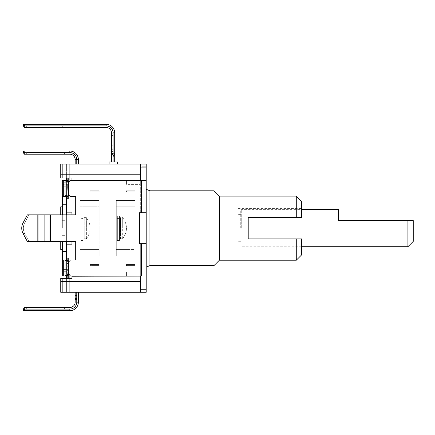 <?xml version="1.0" encoding="UTF-8"?>
<svg xmlns="http://www.w3.org/2000/svg" width="435" height="435" viewBox="0 0 435 435"><rect width="100%" height="100%" fill="white"/><g stroke="black" fill="none" stroke-linecap="round" stroke-linejoin="round"><path stroke-width="0.33" stroke-dasharray="2.17 1.63" d="M26.834 309.1L26.834 307.496L24.295 307.496L26.834 307.496L26.834 309.1L25.235 309.1L69.823 309.1A6.944 6.944 0 0 0 76.767 302.156A6.944 6.944 0 0 1 69.823 309.1L25.235 309.1L26.834 309.1L26.834 307.496L24.295 307.496L69.823 307.496A5.34 5.34 0 0 0 75.163 302.156A5.34 5.34 0 0 1 69.823 307.496L24.295 307.496L69.823 307.496L24.295 307.496L64.249 307.496L64.249 309.1L64.249 307.496L26.834 307.496L26.834 309.1L26.834 307.496L64.249 307.496L64.249 309.1L64.249 307.496L64.249 309.1L25.235 309.1L69.823 309.1L23.354 309.1L69.823 309.1L69.823 310.699L69.823 307.496A5.34 5.34 0 0 0 75.163 302.156A5.34 5.34 0 0 1 69.823 307.496L64.249 307.496L64.249 309.1L64.249 307.496L69.823 307.496L69.823 309.1A6.944 6.944 0 0 0 76.767 302.156A6.944 6.944 0 0 1 69.823 309.1L64.249 309.1L69.823 309.1A6.944 6.944 0 0 0 76.767 302.156A6.944 6.944 0 0 1 69.823 309.1A6.944 6.944 0 0 0 76.767 302.156A6.944 6.944 0 0 1 69.823 309.1L25.235 309.1L69.823 309.1A6.944 6.944 0 0 0 76.767 302.156A6.944 6.944 0 0 1 69.823 309.1L26.834 309.1L64.249 309.1L64.249 307.496L69.823 307.496A5.34 5.34 0 0 0 75.163 302.156L75.163 292.276L76.767 292.276L76.767 302.156L76.767 292.276L75.163 292.276L78.371 292.276L75.163 292.276L78.371 292.276L75.163 292.276L78.371 292.276L75.163 292.276L75.163 302.156A5.34 5.34 0 0 1 69.823 307.496A5.34 5.34 0 0 0 75.163 302.156L75.163 295.479L75.163 298.682L75.163 295.479L75.163 298.682L76.767 298.682L76.767 292.276L76.767 302.156A6.944 6.944 0 0 1 69.823 309.1L23.354 309.1L24.295 307.496L69.823 307.496L24.295 307.496L23.354 309.1L23.354 310.699L25.235 309.1L23.354 310.699L69.823 310.699A8.548 8.548 0 0 0 78.371 302.156L78.371 292.276M128.042 292.276L60.742 292.276L66.62 292.276L66.62 258.091L67.969 258.091L68.219 263.431L68.219 278.389L66.62 278.389L66.62 292.276L69.29 292.276L62.346 292.276L62.346 278.389L62.346 292.276L62.346 278.389L66.62 278.389L62.346 278.389L62.346 292.276L60.742 292.276L60.742 278.389L71.96 278.389L71.96 276.252L140.326 276.252L140.326 292.276L128.042 292.276M23.354 309.1L23.354 310.699L25.235 309.1L24.295 309.997L25.235 309.1L69.823 309.1A6.944 6.944 0 0 0 76.767 302.156L76.767 292.276L76.767 302.156L76.767 295.479L76.767 298.682L75.163 298.682L76.767 298.682M24.083 307.98L23.718 308.589M60.742 281.592L60.742 292.276L60.742 278.389L60.742 281.592L140.326 281.592M24.295 309.997L24.295 307.496L24.295 309.997L24.295 307.496L24.295 309.997L24.295 307.496L69.823 307.496A5.34 5.34 0 0 0 75.163 302.156L75.163 298.682M68.752 278.389L71.96 278.389L67.148 278.389L67.148 258.091L68.752 258.091L67.148 258.091L68.752 258.091L68.752 278.389L66.62 278.389M67.148 258.091L67.969 258.091L68.219 263.431L66.62 263.431L66.62 275.986M126.438 276.252L71.96 276.252L71.96 278.389L71.96 276.252L140.326 276.252L126.438 276.252L126.438 271.978L140.326 271.978L140.326 276.252M69.29 281.592L69.29 292.276L69.29 274.115L69.29 292.276L69.29 274.115L69.29 281.592L66.62 281.592L66.62 274.115L66.62 281.592L69.29 281.592M67.148 278.389L68.219 278.389L68.219 263.431L66.62 263.431L66.62 259.961M67.148 259.961L67.148 275.986M68.752 261.495L68.752 274.447M66.62 241.534L66.62 214.83M66.62 180.378L66.62 196.402M67.148 198.273L68.752 198.273L67.148 198.273L67.148 177.975L71.96 177.975L68.752 177.975L68.752 198.273L67.148 198.273L67.969 198.273L68.219 177.975L66.62 177.975L66.62 164.087L66.62 258.091M66.62 174.772L66.62 182.249L66.62 174.772L69.29 174.772L69.29 182.249L69.29 164.087L62.346 164.087L69.29 164.087L66.62 164.087L69.29 164.087L69.29 174.772L69.29 164.087L69.29 174.772L66.62 174.772M66.62 251.588L66.62 182.249L66.62 274.115L66.62 251.588L62.346 251.588L62.346 274.115L62.346 259.961M24.295 152.609L23.354 152.609L23.354 151.005L25.235 152.609L69.823 152.609L25.235 152.609L64.249 152.609L64.249 154.208L64.249 152.609L64.249 154.208L24.295 154.208L69.823 154.208L64.249 154.208L64.249 152.609L25.235 152.609L24.295 151.706L25.235 152.609L69.823 152.609A6.944 6.944 0 0 1 76.767 159.553L78.371 159.553A8.548 8.548 0 0 0 69.823 151.005L69.823 154.208A5.34 5.34 0 0 1 75.163 159.553A5.34 5.34 0 0 0 69.823 154.208A5.34 5.34 0 0 1 75.163 159.553A5.34 5.34 0 0 0 69.823 154.208L69.823 152.609A6.944 6.944 0 0 1 76.767 159.553A6.944 6.944 0 0 0 69.823 152.609A6.944 6.944 0 0 1 76.767 159.553A6.944 6.944 0 0 0 69.823 152.609A6.944 6.944 0 0 1 76.767 159.553A6.944 6.944 0 0 0 69.823 152.609L64.249 152.609L69.823 152.609A6.944 6.944 0 0 1 76.767 159.553L76.767 164.087L78.371 164.087L75.163 164.087L78.371 164.087L75.163 164.087L76.767 164.087L76.767 159.553A6.944 6.944 0 0 0 69.823 152.609L23.354 152.609L23.669 153.049M126.438 180.378L126.438 184.386L126.438 180.112L128.042 180.112L71.96 180.112L71.96 177.975L71.96 180.112L140.326 180.112L140.326 164.087L60.742 164.087L62.346 164.087L62.346 177.975L68.219 177.975L67.148 177.975L68.219 177.975L68.219 192.933L66.62 192.933L68.219 192.933L67.969 198.273L66.62 198.273M140.326 174.772L140.326 180.112L128.042 180.112L140.326 180.112L140.326 182.249L140.326 164.686L140.326 174.772L60.742 174.772L60.742 164.087L60.742 177.975L60.742 164.087L62.346 164.087L62.346 177.975L62.346 164.087L62.346 177.975L66.62 177.975M117.624 164.087L109.082 164.087L117.624 164.087L117.624 161.956L109.082 161.956L109.082 164.087M75.163 159.553L78.371 159.553L75.163 159.553A5.34 5.34 0 0 0 69.823 154.208L24.295 154.208L23.979 153.539L24.295 154.208L69.823 154.208A5.34 5.34 0 0 1 75.163 159.553L75.163 164.087M23.762 153.174L23.501 152.805M23.958 153.495L24.295 154.208L69.823 154.208L64.249 154.208L64.249 152.609L26.834 152.609L26.834 154.208L64.249 154.208L24.295 154.208L26.834 154.208L26.834 152.609L26.834 154.208M64.249 154.208L64.249 152.609L64.249 154.208M26.834 152.609L64.249 152.609M62.346 196.402L62.346 214.83M62.346 228.185L62.346 206.815L62.346 228.185M62.346 241.534L62.346 251.588M65.016 220.703L62.346 220.703L65.016 220.703L65.016 228.185L65.016 220.703L62.346 220.703L65.016 220.703L65.016 235.661L62.346 235.661L65.016 235.661L65.016 228.185L65.016 235.661L62.346 235.661L65.016 235.661L65.016 220.703M60.742 206.815L60.742 214.83M60.742 241.534L60.742 249.549M62.346 204.776L66.62 204.776M66.62 244.204L71.96 244.204L66.62 244.204L71.96 244.204L71.96 212.16L71.96 244.204L71.96 212.16L66.62 212.16M67.148 196.402L67.148 180.378M71.96 214.83L71.96 241.534M68.752 194.869L68.752 181.917M126.438 180.112L126.438 184.386L126.438 180.112L71.96 180.112L71.96 177.975L60.742 177.975L62.346 177.975L60.742 177.975L60.742 174.772M68.752 177.975L67.148 177.975M64.249 309.1L64.249 307.496L64.249 309.1L64.249 307.496L69.823 307.496A5.34 5.34 0 0 0 75.163 302.156L76.767 302.156A6.944 6.944 0 0 1 69.823 309.1A6.944 6.944 0 0 0 76.767 302.156L76.767 292.276L76.767 302.156L76.767 292.276L76.767 302.156L75.163 302.156L75.163 292.276M76.767 159.553L76.767 164.087M140.326 292.276L146.198 292.276L141.924 292.276L146.198 292.276L141.924 292.276L146.198 292.276L141.924 292.276L146.198 292.276L141.924 292.276L141.924 290.14L141.924 292.276L141.924 290.14L141.924 292.276L141.924 290.14L141.924 292.276L141.924 290.14L141.924 292.276L146.198 292.276L146.198 243.671L140.326 243.671L140.326 292.276L140.326 243.671L146.198 243.671L146.198 241.534L146.198 267.095M126.438 275.986L126.438 271.978L126.438 274.115L126.438 271.978L140.326 271.978L140.326 275.986M128.042 184.386L140.326 184.386L140.326 212.693L146.198 212.693L140.326 212.693L140.326 184.369L128.042 184.386M146.198 241.534L146.198 164.087L146.198 166.224L146.198 164.087L146.198 166.224L146.198 164.087L146.198 166.224L146.198 164.087L146.198 166.224L146.198 164.087L141.924 164.087L141.924 166.224L146.198 166.224L141.924 166.224L141.924 164.087L146.198 164.087L141.924 164.087L141.924 166.224L146.198 166.224L141.924 166.224L141.924 164.087L146.198 164.087L141.924 164.087L141.924 166.224L146.198 166.224L141.924 166.224L141.924 164.087L146.198 164.087L141.924 164.087L141.924 166.224L146.198 166.224L141.924 166.224L141.924 164.087L146.198 164.087L140.326 164.087L140.326 164.686L140.326 164.087M128.042 265.567L134.981 265.567L134.981 264.502L134.981 265.567L134.981 264.502L126.438 264.502L134.981 264.502L134.981 265.567L126.438 265.567L134.981 265.567L126.438 265.567L126.438 264.502L134.981 264.502L126.438 264.502L126.438 265.567L128.042 265.567M128.042 249.549L134.981 249.549L134.981 206.815L134.981 255.889L134.981 249.549L116.292 249.549L128.042 249.549M128.042 206.815L134.981 206.815L134.981 200.475L134.981 206.815L116.292 206.815L128.042 206.815M128.042 191.862L134.981 191.862L134.981 190.796L134.981 191.862L126.438 191.862L134.981 191.862L134.981 190.796L126.438 190.796L134.981 190.796L134.981 191.862L126.438 191.862L126.438 190.796L126.438 191.862L128.042 191.862M146.198 189.268L146.198 214.83M128.042 190.796L134.981 190.796L128.042 190.796M141.853 243.671L139.575 243.671L141.853 243.671M64.907 196.402L67.925 196.402A2.137 1.512 -90 0 1 68.061 195.913L68.061 180.868L65.043 180.868L65.043 195.913L68.442 194.815A2.137 2.137 0 0 1 70.291 196.402L75.695 196.402L75.695 214.83L50.596 214.83L50.596 241.534L75.695 241.534L75.695 259.961L70.291 259.961A2.137 2.137 0 0 1 68.442 261.555L65.043 260.451A2.137 1.512 -90 0 1 64.907 259.961L67.925 259.961L62.292 259.961L66.952 259.961L62.683 259.961L63.108 269.575L67.376 269.575L63.108 269.575L63.108 271.712L67.376 271.712L63.108 271.712L62.917 275.986L67.186 275.986L66.56 275.986L66.56 259.961L66.718 275.986L67.925 275.986A2.137 1.512 -90 0 1 68.061 275.496L68.061 260.451L65.043 260.451L65.043 275.496L68.442 274.393A2.137 2.137 0 0 1 70.291 275.986L141.391 275.986L141.391 243.671L139.575 243.671L139.575 212.693L141.391 212.693L139.575 212.693L139.575 243.671L139.575 212.693L141.391 212.693L141.391 180.378L141.924 180.378L141.924 212.693L140.326 212.693L141.924 212.693L141.924 180.378L70.291 180.378A2.137 2.137 0 0 1 68.442 181.971L68.061 180.868A2.137 1.512 -90 0 1 67.925 180.378L66.718 180.378L66.718 196.402L64.907 196.402A2.137 1.512 -90 0 1 65.043 195.913L68.061 195.913L68.442 194.815A2.137 2.137 0 0 1 70.291 196.402L75.695 196.402L75.695 214.83L50.596 214.83L50.596 241.534L39.58 241.534L75.695 241.534L75.695 259.961L70.291 259.961A2.137 2.137 0 0 1 68.442 261.555L68.061 260.451A2.137 1.512 -90 0 1 67.925 259.961L62.292 259.961L66.952 259.961L67.376 269.575L67.186 275.986L62.292 275.986L66.718 275.986L66.56 259.961L66.952 259.961L67.376 269.575L67.186 275.986L62.292 275.986L64.907 275.986A2.137 1.512 -90 0 1 65.043 275.496L68.061 275.496L68.442 274.393A2.137 2.137 0 0 1 70.291 275.986L141.924 275.986L141.924 243.671L140.326 243.671L141.924 243.671L141.924 275.986L146.198 275.986L141.391 275.986L146.198 275.986M140.326 243.671L140.326 271.995L140.326 243.671M140.326 182.249L140.326 184.369L140.326 182.249M116.292 255.889L116.292 200.475L116.292 255.889L116.292 200.475L134.981 200.475L116.292 200.475L116.292 255.889L134.981 255.889L116.292 255.889M134.981 255.889L134.981 200.475L134.981 255.889M117.358 240.49L119.494 240.49L119.494 215.874L117.358 215.874L117.358 240.49L117.358 215.874L119.494 215.874L119.494 240.49L117.358 240.49L117.358 218.392L117.358 240.49M120.56 238.755L122.697 238.755C125.215 235.194 126.471 231.67 126.471 228.185C126.471 224.694 125.215 221.17 122.697 217.609L120.56 217.609L120.56 228.185L120.56 217.609L122.697 217.609L122.697 228.185L122.697 217.609C125.215 221.17 126.471 224.694 126.471 228.185C126.471 231.67 125.215 235.194 122.697 238.755L120.56 238.755L120.56 217.609L120.56 238.755M122.697 238.755L122.697 228.185L122.697 238.755M126.438 265.567L126.438 264.502L126.438 265.567M126.438 191.862L126.438 190.796L126.438 191.862M141.924 290.14L146.198 290.14L141.924 290.14M79.969 206.815L99.196 206.815L99.196 255.889L99.196 200.475L79.969 200.475L79.969 249.549L99.196 249.549L99.196 200.475L99.196 255.889L99.196 249.549L79.969 249.549L79.969 200.475L99.196 200.475L99.196 206.815L79.969 206.815L99.196 206.815L79.969 206.815L79.969 255.889L99.196 255.889L79.969 255.889L79.969 249.549L99.196 249.549L79.969 249.549L79.969 206.815M90.116 264.502L99.196 264.502L99.196 265.567L99.196 264.502L90.116 264.502L90.116 265.567L99.196 265.567L99.196 264.502L99.196 265.567L90.116 265.567L90.116 264.502L99.196 264.502L90.116 264.502L90.116 265.567L99.196 265.567L90.116 265.567L90.116 264.502M90.116 190.796L90.116 191.862L99.196 191.862L99.196 190.796L99.196 191.862L99.196 190.796L90.116 190.796L99.196 190.796L99.196 191.862L90.116 191.862L90.116 190.796L99.196 190.796L90.116 190.796L90.116 191.862L99.196 191.862L90.116 191.862L90.116 190.796M81.04 215.874L83.177 215.874L83.177 240.49L81.04 240.49L81.04 215.874L81.04 240.49L81.04 218.392L81.04 240.49L83.177 240.49L83.177 237.972L81.04 237.972L83.177 237.972L83.177 240.49L83.177 215.874L81.04 215.874L81.04 218.392L81.04 215.874M84.243 217.609L86.38 217.609C88.898 221.17 90.154 224.694 90.154 228.185C90.154 231.67 88.898 235.194 86.38 238.755L84.243 238.755L84.243 217.609L84.243 238.755L86.38 238.755L86.38 217.609L84.243 217.609L84.243 238.755L84.243 217.609M140.326 289.259L146.198 289.259M141.924 180.378L146.198 180.378L141.924 180.378M140.326 167.105L146.198 167.105M214.031 190.796L214.031 265.567M219.37 196.136L219.37 260.228M296.284 196.136L296.284 217.5L301.624 217.5L301.624 201.476M301.624 254.888L301.624 238.864L248.211 238.864L248.211 217.5L248.211 228.185L248.211 217.5L296.284 217.5M301.624 217.5L301.624 208.419L301.624 217.5L248.211 217.5L301.624 217.5M238.065 228.185L238.065 208.419L238.065 228.185M296.284 238.864L296.284 260.228M83.177 218.392L83.177 237.972L83.177 218.392L81.04 218.392L83.177 218.392L83.177 215.874L83.177 218.392M117.358 218.392L117.358 215.874L117.358 218.392L119.494 218.392L119.494 237.972L117.358 237.972L119.494 237.972L119.494 240.49L119.494 215.874L119.494 218.392L117.358 218.392M64.907 180.378L62.292 180.378L67.186 180.378L67.376 186.789L66.952 196.402L66.566 196.402L66.56 180.378L67.925 180.378L64.907 180.378A2.137 1.512 -90 0 0 65.043 180.868L68.442 181.971L68.442 194.815L68.442 181.971A2.137 2.137 0 0 0 70.291 180.378L141.391 180.378L70.291 180.378A2.137 2.137 0 0 1 68.442 181.971L68.442 194.815A2.137 2.137 0 0 1 70.291 196.402L75.695 196.402L75.695 214.83L39.58 214.83L41.086 214.83L41.086 241.534L44.109 241.534L27.361 241.534L39.58 241.534L27.361 241.534L23.077 233.524A10.685 9.902 90 0 1 23.077 222.84L24.681 222.84A10.685 9.902 -90 0 0 24.681 233.524L28.971 241.534L24.681 233.524L23.077 233.524L24.681 233.524A10.685 9.902 90 0 1 24.681 222.84L23.077 222.84M50.596 214.83L46.061 214.83L50.596 214.83L50.596 241.534L41.086 241.534L41.086 214.83L49.084 214.83L37.171 214.83L37.171 241.534M37.171 214.83L28.971 214.83L24.681 222.84L28.971 214.83L27.361 214.83L38.775 214.83L27.361 214.83M62.292 196.402L62.292 180.378L62.917 180.378L63.108 184.652L62.683 196.402L66.718 196.402L66.718 180.378L66.56 196.402L62.292 196.402L62.292 180.378L67.186 180.378L62.917 180.378L63.108 186.789L62.683 196.402L66.566 196.402L66.566 180.378L66.566 196.402L66.952 196.402L62.683 196.402L66.952 196.402L67.376 186.789L63.108 186.789L67.376 186.789L67.376 184.652L63.108 184.652L67.376 184.652L67.186 180.378L62.292 180.378L62.292 196.402M63.7 180.378L66.718 180.378L63.7 180.378L63.7 196.402M50.596 241.534L75.695 241.534L75.695 259.961L70.291 259.961A2.137 2.137 0 0 1 68.442 261.555L68.442 274.393A2.137 2.137 0 0 1 70.291 275.986L141.391 275.986L141.391 243.671L146.193 243.671M146.193 212.693L141.391 212.693L141.391 180.378L146.198 180.378M64.907 259.961L66.718 259.961L66.718 275.986L67.925 275.986L64.907 275.986M62.292 259.961L62.683 259.961L63.108 269.575L62.917 275.986L62.292 275.986L62.292 259.961M86.38 238.755C88.898 235.194 90.154 231.67 90.154 228.185C90.154 224.694 88.898 221.17 86.38 217.609L86.38 238.755M240.734 228.185L240.734 210.154L240.734 228.185M241.267 228.185L241.267 209.621L241.267 228.185M338.474 209.621L338.474 220.572L407.91 220.572L407.91 246.743M413.25 241.403L413.25 220.572L407.91 220.572M301.624 238.864L301.624 247.945L301.624 238.864L248.211 238.864L301.624 238.864M113.084 149.134L111.485 149.134L111.485 151.271L113.084 151.271L113.084 145.932L111.485 145.932L111.485 135.247L113.084 135.247L113.084 132.844L113.084 161.956L114.688 161.956L111.485 161.956L113.084 161.956L111.485 161.956L113.084 161.956L111.485 161.956L113.084 161.956L111.485 161.956L113.084 161.956L113.084 151.271L111.485 151.271L111.485 153.408L113.084 153.408M113.084 133.11L111.485 132.844L111.485 153.408M111.485 149.134L111.485 148.069L113.084 148.069M111.485 145.932L111.485 148.069M113.084 145.932L113.084 135.247M111.485 133.11L111.485 135.247M23.669 126.34L23.354 124.301L106.14 124.301L106.14 125.9A6.944 6.944 0 0 1 113.084 132.844A6.944 6.944 0 0 0 106.14 125.9A6.944 6.944 0 0 1 113.084 132.844L113.084 161.956L113.084 132.844A6.944 6.944 0 0 0 106.14 125.9L62.879 125.9L106.14 125.9A6.944 6.944 0 0 1 113.084 132.844A6.944 6.944 0 0 0 106.14 125.9A6.944 6.944 0 0 1 113.084 132.844A6.944 6.944 0 0 0 106.14 125.9L106.14 127.504A5.34 5.34 0 0 1 111.485 132.844A5.34 5.34 0 0 0 106.14 127.504A5.34 5.34 0 0 1 111.485 132.844A5.34 5.34 0 0 0 106.14 127.504L62.879 127.504L62.879 125.9L26.834 125.9L106.14 125.9A6.944 6.944 0 0 1 113.084 132.844A6.944 6.944 0 0 0 106.14 125.9L62.879 125.9L62.879 127.504L24.295 127.504L62.879 127.504L24.295 127.504L26.834 127.504L24.295 127.504L24.077 127.009M24.072 126.993L23.354 125.9L106.14 125.9L25.235 125.9L106.14 125.9L25.235 125.9L62.879 125.9L62.879 127.504L106.14 127.504L24.295 127.504L106.14 127.504A5.34 5.34 0 0 1 111.485 132.844A5.34 5.34 0 0 0 106.14 127.504L24.295 127.504L106.14 127.504L106.14 124.301L106.14 127.504L106.14 125.9L106.14 127.504L106.14 125.9L62.879 125.9L62.879 127.504L26.834 127.504L62.879 127.504L62.879 125.9L62.879 127.504L62.879 125.9L26.834 125.9L26.834 127.504L26.834 125.9L25.235 125.9L26.834 125.9L25.235 125.9L23.354 124.301L24.295 125.003L23.354 124.301L24.295 125.003L23.354 124.301L106.14 124.301A8.548 8.548 0 0 1 114.688 132.844L114.688 153.838L113.084 153.838C113.084 157.465 113.084 157.465 113.084 153.838C113.084 157.465 113.084 157.465 113.084 153.838L113.084 154.43M62.879 125.9L62.879 127.504L62.879 125.9L62.879 127.504L62.879 125.9L25.235 125.9L106.14 125.9A6.944 6.944 0 0 1 113.084 132.844A6.944 6.944 0 0 0 106.14 125.9A6.944 6.944 0 0 1 113.084 132.844L113.084 161.956L113.084 132.844A6.944 6.944 0 0 0 106.14 125.9L23.354 125.9L24.055 126.966M23.604 124.492L23.354 124.301L23.354 125.9L24.295 127.504L106.14 127.504A5.34 5.34 0 0 1 111.485 132.844L111.485 155.442L111.485 153.838L111.485 155.442L113.084 153.838L114.688 153.838L113.084 156.611L113.084 155.996M24.295 125.003L24.295 127.504L24.295 125.003L24.295 127.504L24.295 125.003L25.235 125.9L24.295 125.003L24.295 127.504L106.14 127.504A5.34 5.34 0 0 1 111.485 132.844L113.084 132.844L113.084 153.838L111.485 153.838L114.688 153.838L114.688 132.844L113.084 132.844L113.084 153.838L111.485 153.838L113.084 153.838L111.485 155.442M62.879 127.504L106.14 127.504A5.34 5.34 0 0 1 111.485 132.844L111.485 161.956L111.485 132.844L113.084 132.844L113.084 154.468M23.686 126.367L23.354 125.9L106.14 125.9L106.14 124.301A8.548 8.548 0 0 1 114.688 132.844L111.485 132.844L111.485 161.956L111.485 132.844A5.34 5.34 0 0 0 106.14 127.504A5.34 5.34 0 0 1 111.485 132.844L111.485 153.838M113.084 156.056L113.084 156.611M106.14 124.301L106.14 125.9L25.235 125.9L26.834 125.9L26.834 127.504M113.084 151.271L111.485 151.271M114.688 132.844L111.485 132.844L113.084 132.844L113.084 161.956L113.084 132.844L114.688 132.844L111.485 132.844L111.485 161.956M24.295 307.496L23.968 308.192M64.249 307.496L26.834 307.496M78.371 302.156L76.767 302.156M76.767 299.487L75.163 299.487M24.295 151.706L24.295 154.208M149.939 265.567L149.939 190.796M46.061 214.83L46.061 241.534L46.061 214.83M38.775 214.83L38.775 241.534L38.775 214.83M68.061 260.451L68.061 275.496M66.566 259.961L66.566 275.986L66.566 259.961M141.391 180.378L141.391 212.693M141.391 243.671L141.391 275.986M68.442 274.393L68.442 261.555L68.442 274.393M44.109 214.83L44.109 241.534M49.084 214.83L49.084 241.534M68.061 195.913L68.061 180.868M63.7 259.961L63.7 275.986M69.823 309.1L69.823 310.699M75.163 295.479L76.767 295.479L75.163 295.479M66.62 274.115L62.346 274.115M66.62 182.249L62.346 182.249M238.065 208.419L301.624 208.419M240.734 214.618L238.065 214.618M240.734 210.154L241.267 209.621L301.624 209.621M301.624 246.743L241.267 246.743L240.734 246.21M240.734 241.746L238.065 241.746M238.065 247.945L301.624 247.945"/><path stroke-width="0.65" d="M60.742 281.592L140.326 281.592L140.326 292.276L60.742 292.276L60.742 278.389L71.96 278.389L71.96 276.252L140.326 275.986M78.371 292.276L78.371 302.156L78.371 292.276M75.163 292.276L75.163 302.156A5.34 5.34 0 0 1 69.823 307.496A5.34 5.34 0 0 0 75.163 302.156A5.34 5.34 0 0 1 69.823 307.496L24.295 307.496L24.083 307.98M23.968 308.192L23.354 309.1L23.675 308.654L23.354 310.699L69.823 310.699A8.548 8.548 0 0 0 78.371 302.156L76.767 302.156A6.944 6.944 0 0 1 69.823 309.1L26.834 309.1L26.834 307.496M23.615 310.498L24.278 310.008M23.354 309.1L23.691 308.632M64.249 309.1L64.249 307.496M24.295 307.496L24.295 309.997L23.354 310.699L25.235 309.1L26.834 309.1M75.163 298.682L76.767 298.682L76.767 302.156M76.767 292.276L76.767 298.682M67.148 258.091L67.148 259.961M67.148 275.986L67.148 278.389M68.752 261.495L68.752 258.091L66.62 258.091L66.62 259.961M66.62 275.986L66.62 278.389M68.752 274.447L68.752 278.389M140.326 281.592L140.326 276.252M66.62 258.091L66.62 241.534M66.62 214.83L66.62 196.402M66.62 177.975L66.62 180.378M128.042 164.087L60.742 164.087L60.742 174.772L140.326 174.772L140.326 164.087L128.042 164.087M78.371 164.087L78.371 159.553L78.371 164.087M26.834 152.609L69.823 152.609L69.823 151.005L23.354 151.005L24.295 151.706L24.295 154.208L26.834 154.208L26.834 152.609L69.823 152.609A6.944 6.944 0 0 1 76.767 159.553L76.767 164.087M24.295 152.609L25.235 152.609L23.615 151.206M26.834 154.208L69.823 154.208A5.34 5.34 0 0 1 75.163 159.553L75.163 164.087M24.295 154.208L23.354 152.609L23.354 151.005L24.295 151.706M76.767 159.553L78.371 159.553A8.548 8.548 0 0 0 69.823 151.005L23.354 151.005M64.249 152.609L64.249 154.208L69.823 154.208A5.34 5.34 0 0 1 75.163 159.553M62.346 259.961L62.346 251.588L66.62 251.588M62.346 214.83L62.346 196.402M62.346 251.588L62.346 241.534M60.742 214.83L60.742 206.815L62.346 206.815M62.346 249.549L60.742 249.549L60.742 241.534M62.346 204.776L66.62 204.776M67.148 198.273L67.148 196.402M67.148 180.378L67.148 177.975M66.62 244.204L71.96 244.204L71.96 241.534M66.62 212.16L71.96 212.16L71.96 214.83M68.752 194.869L68.752 198.273L66.62 198.273M68.752 181.917L68.752 177.975M60.742 174.772L60.742 177.975L71.96 177.975L71.96 180.112L140.326 180.112L140.326 174.772M140.326 164.087L146.198 164.087L146.198 214.83L146.198 189.268L149.939 190.796L149.939 265.567L214.031 265.567L214.031 190.796L149.939 190.796M149.939 265.567L146.198 267.095L146.198 241.534L146.198 292.276L140.326 292.276M146.198 214.83L146.198 241.534M140.326 289.259L146.198 289.259M140.326 167.105L146.198 167.105M296.284 217.5L296.284 196.136L301.624 201.476L301.624 217.5L248.211 217.5L248.211 238.864L301.624 238.864L301.624 254.888L296.284 260.228L219.37 260.228L219.37 196.136L214.031 190.796M296.284 260.228L296.284 238.864M146.193 243.671L139.575 243.671L139.575 212.693L146.193 212.693M146.198 180.378L70.291 180.378A2.137 2.137 0 0 1 68.442 181.971L68.061 180.868A2.137 1.512 90 0 1 67.925 180.378L62.292 180.378L62.292 196.402L64.907 196.402A2.137 1.512 90 0 1 65.043 195.913L65.043 180.868L68.061 180.868M44.109 214.83L44.109 241.534L27.361 241.534L23.077 233.524A10.685 9.902 90 0 1 23.077 222.84L27.361 214.83L49.084 214.83L49.084 241.534L75.695 241.534L75.695 259.961L70.291 259.961A2.137 2.137 0 0 1 68.442 261.555L68.442 274.393L68.061 275.496A2.137 1.512 90 0 0 67.925 275.986L64.907 275.986A2.137 1.512 90 0 1 65.043 275.496L68.061 275.496M44.109 241.534L49.084 241.534M64.907 196.402L67.925 196.402A2.137 1.512 90 0 1 68.061 195.913L68.442 194.815A2.137 2.137 0 0 1 70.291 196.402L75.695 196.402L75.695 214.83L49.084 214.83M64.907 259.961L67.925 259.961A2.137 1.512 90 0 0 68.061 260.451L68.442 261.555L65.043 260.451A2.137 1.512 90 0 1 64.907 259.961L63.7 259.961L63.7 275.986L62.292 275.986L62.292 259.961L63.7 259.961M63.7 275.986L64.907 275.986M68.061 260.451L65.043 260.451L65.043 275.496L68.442 274.393A2.137 2.137 0 0 1 70.291 275.986L146.198 275.986M68.061 195.913L65.043 195.913L68.442 194.815L68.442 181.971L65.043 180.868A2.137 1.512 90 0 1 64.907 180.378M27.361 214.83L23.077 222.84M407.91 220.572L413.25 220.572L413.25 241.403L407.91 246.743L407.91 220.572L338.474 220.572L338.474 209.621L301.624 209.621M109.082 164.087L109.082 161.956L117.624 161.956L117.624 164.087M114.688 161.956L114.688 132.844A8.548 8.548 0 0 0 106.14 124.301L23.354 124.301L23.354 125.9L24.072 126.993M23.354 124.301L24.295 125.003L24.295 127.504L23.669 126.34M23.686 126.367L24.295 127.504L106.14 127.504A5.34 5.34 0 0 1 111.485 132.844L113.084 133.11L113.084 161.956M114.688 132.844L113.084 132.844L113.084 153.838L113.084 133.11M113.084 154.43L113.084 156.056M113.084 156.611L114.688 153.838L113.084 153.838L113.084 132.844A6.944 6.944 0 0 0 106.14 125.9L25.235 125.9L24.289 124.997M113.084 155.996L113.084 154.468M26.834 127.504L26.834 125.9L106.14 125.9L106.14 124.301M62.879 125.9L62.879 127.504M111.485 155.442L111.485 153.838M113.084 135.247L111.485 135.247L111.485 133.11M111.485 135.247L111.485 145.932L113.084 145.932M113.084 148.069L111.485 148.069L111.485 145.932M111.485 148.069L111.485 149.134L113.084 149.134M113.084 153.408L111.485 153.408L111.485 149.134M111.485 151.271L113.084 151.271M111.485 153.408L111.485 161.956M23.354 310.699L69.823 310.699A8.548 8.548 0 0 0 78.371 302.156M69.823 310.699L69.823 309.1M76.767 299.487L75.163 299.487M141.391 212.693L141.391 180.378M37.171 214.83L37.171 241.534M63.7 196.402L63.7 180.378M50.596 214.83L50.596 241.534M141.391 275.986L141.391 243.671M219.37 196.136L296.284 196.136M219.37 260.228L214.031 265.567M407.91 246.743L301.624 246.743"/></g></svg>
